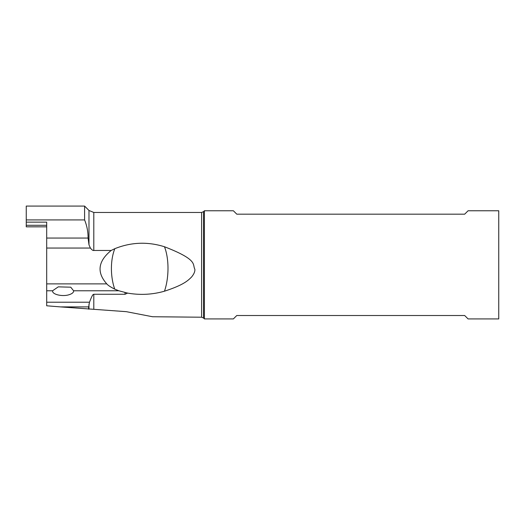 <?xml version="1.0" encoding="UTF-8"?>
<svg xmlns="http://www.w3.org/2000/svg" width="525" height="525" viewBox="0 0 525 525"><rect width="100%" height="100%" fill="white"/><g stroke="black" fill="none" stroke-linecap="round" stroke-linejoin="round"><path stroke-width="0.79" d="M26.25 206.076L26.25 219.923L84.591 219.923L84.591 206.076L26.25 206.076M46.692 225.284L26.25 225.284L26.25 226.839L46.692 226.839L26.25 226.833M26.25 225.284L26.25 222.134L46.692 222.134L46.692 305.793L60.506 306.902L88.666 306.902L89.493 302.223L46.692 302.223M26.25 219.923L26.25 222.134M46.692 238.055L88.075 238.055C88.128 231.84 86.966 225.796 84.591 219.923M52.598 290.771L52.585 290.942C52.185 294.466 62.337 296.848 68.933 294.768C71.978 293.836 73.566 292.556 73.71 290.942L70.763 287.195L58.275 286.853L52.598 290.771L46.692 290.771M88.075 238.055L88.981 244.808L88.981 210.473L93.798 212.468L201.587 212.468L201.587 317.218L152.532 316.739L126.335 311.673L60.506 306.902M89.493 302.223C93.115 292.701 93.26 294.873 93.798 294.262L125.042 294.262L127.601 293.101L118.821 290.771L73.703 290.771M93.798 212.468L93.798 250.458L111.188 250.458C98.004 261.214 96.534 272.357 106.785 283.881C107.868 285.252 110.519 287.004 114.726 289.137L118.821 290.771M111.188 250.458L114.824 248.679C131.099 242.143 147.65 241.5 164.476 246.75C198.719 260.013 192.189 264.488 194.86 269.24C195.097 271.445 193.988 274.05 191.533 277.056C188.206 280.317 184.032 284.852 164.476 291.198C152.44 294.637 140.149 295.273 127.601 293.101M204.415 318.924L233.376 318.924L236.782 315.518L464.684 315.518L468.09 318.924L498.75 318.924L498.75 210.761L468.09 210.761L464.684 214.167L236.782 214.167L233.376 210.761L204.415 210.761L204.415 318.924L203.51 318.019L203.51 211.667L204.415 210.761M93.798 250.458C93.023 250.714 91.888 249.913 90.398 248.056L88.981 244.808M88.666 306.902L88.541 309.127M125.042 294.262L125.042 292.497M114.824 248.679A34.066 16.971 -92.9 0 0 114.726 289.137M164.476 291.198A34.066 14.339 92.3 0 0 164.476 246.75M93.798 294.262L93.798 309.199M106.785 283.881L46.692 283.881M90.398 248.056L46.692 248.056M88.981 309.107L88.981 304.119M201.587 317.218L203.51 318.019M201.587 212.468L203.51 211.667M88.981 210.473L84.591 206.076"/></g></svg>
